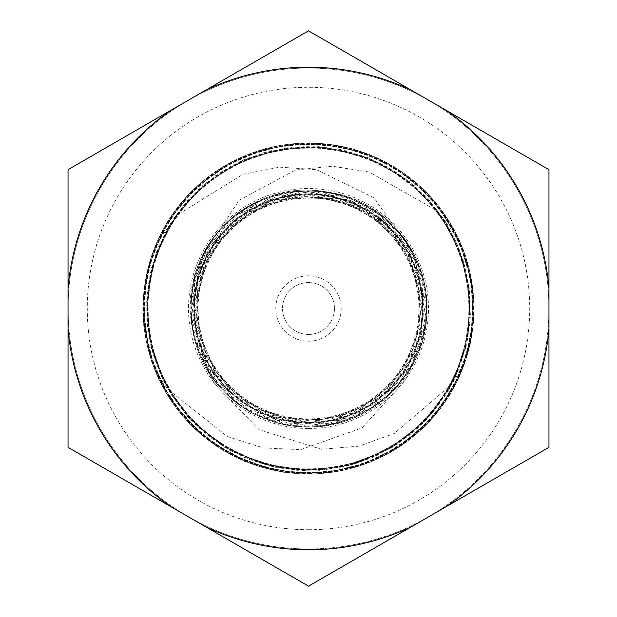 <?xml version="1.0" encoding="UTF-8"?>
<svg xmlns="http://www.w3.org/2000/svg" width="617" height="617" viewBox="0 0 617 617"><rect width="100%" height="100%" fill="white"/><g stroke="black" fill="none" stroke-linecap="round" stroke-linejoin="round"><path stroke-width="0.46" stroke-dasharray="3.08 2.31" d="M473.941 308.5A165.441 165.441 0 0 0 308.5 143.059A165.441 165.441 0 0 0 143.059 308.5A165.441 165.441 0 0 0 308.5 473.941A165.441 165.441 0 0 0 473.941 308.5A165.441 165.441 0 0 1 225.783 451.775A165.441 165.441 0 0 1 225.783 165.225A165.441 165.441 0 0 1 473.941 308.5M194.27 312.827L195.867 329.069A114.5 114.5 0 0 0 423 308.5A114.5 114.5 0 0 0 251.25 209.34A114.5 114.5 0 0 0 251.25 407.66A114.5 114.5 0 0 0 423 308.5A114.5 114.5 0 0 0 251.25 209.34A114.5 114.5 0 0 0 251.25 407.66A114.5 114.5 0 0 0 423 308.5A114.5 114.5 0 0 0 251.25 209.34A114.5 114.5 0 0 0 251.25 407.66A114.5 114.5 0 0 0 423 308.5A114.5 114.5 0 0 0 298.173 194.471A114.5 114.5 0 0 0 195.867 329.069L199.908 347.371L208.585 371.272L190.73 310.783L205.962 249.885L251.011 205.584L312.017 190.514L372.367 209.279L414.161 256.194L426.216 318.179L404.282 377.134L355.392 416.969L292.913 425.29L234.907 400.903L198.034 349.646L192.435 287.067L220.169 230.28L272.868 196.098L335.995 193.645L390.916 224.272L422.846 278.676L421.558 341.671L388.625 395.32L332.355 423.933L269.644 419.961L217.755 383.882L191.972 326.609L199.183 263.837L237.792 214.222L296.438 190.954L358.492 201.805L406.51 242.527L426.216 302.492L412.758 363.883L369.182 409.657L308.662 426.44L247.725 409.734L204.551 364.038L190.491 302.515L210.659 242.851L258.214 201.574L320.478 191.255L379.123 213.883L417.701 263.929L425.105 326.3L399.284 383.975L347.572 419.699L284.614 424.211L228.73 395.212L195.157 341.911L194.448 278.822L225.729 224.287L281.074 193.8L343.846 195.951L396.908 230.272L424.357 286.805L419.221 349.723L382.062 400.541L324.264 425.614L261.809 416.699L212.649 377.488L190.985 318.156L202.631 256.425L244.633 209.202L304.705 190.692L366.136 205.392L410.575 249.738C417.447 264.701 421.596 284.352 423.023 308.701C421.65 333.072 417.516 352.716 410.621 367.624M548.96 288.463L548.96 447.302A277.65 277.65 0 0 1 548.937 447.348L308.523 586.15A277.65 277.65 0 0 1 308.477 586.15L68.063 447.348A277.65 277.65 0 0 1 68.04 447.302L68.04 169.698A277.65 277.65 0 0 1 68.063 169.652L308.477 30.85A277.65 277.65 0 0 1 308.523 30.85L548.937 169.652A277.65 277.65 0 0 1 548.96 169.698L548.96 288.463A241.293 241.293 0 0 0 446.083 110.273M548.96 308.5A240.46 240.46 0 0 0 188.27 100.255A240.46 240.46 0 0 0 308.5 548.96A240.46 240.46 0 0 0 548.96 308.5M411.385 90.236A241.293 241.293 0 0 0 205.615 90.236M170.917 110.273A241.293 241.293 0 0 0 68.04 288.463M68.04 328.537A241.293 241.293 0 0 0 170.917 506.727M205.615 526.764A241.293 241.293 0 0 0 411.385 526.764M446.083 506.727A241.293 241.293 0 0 0 548.96 328.537M308.5 529.725A221.225 221.225 0 0 0 500.086 197.887A221.225 221.225 0 0 0 116.914 197.887A221.225 221.225 0 0 0 308.5 529.725M308.5 548.96A240.46 240.46 0 0 1 100.255 188.27A240.46 240.46 0 0 1 516.745 188.27A240.46 240.46 0 0 1 308.5 548.96M308.5 473.941A165.441 165.441 0 0 0 451.775 225.783A165.441 165.441 0 0 0 165.225 225.783A165.441 165.441 0 0 0 308.5 473.941M308.5 428.499A119.999 119.999 0 0 0 428.499 308.5A119.999 119.999 0 0 0 308.5 188.501A119.999 119.999 0 0 0 188.501 308.5A119.999 119.999 0 0 0 308.5 428.499M308.5 420.077A111.577 111.577 0 0 0 405.13 252.715A111.577 111.577 0 0 0 211.87 252.715A111.577 111.577 0 0 0 308.5 420.077A111.577 111.577 0 0 0 405.13 252.715A111.577 111.577 0 0 0 211.87 252.715A111.577 111.577 0 0 0 308.5 420.077M308.5 334.468A25.968 25.968 0 0 0 330.99 295.512A25.968 25.968 0 0 0 286.01 295.512A25.968 25.968 0 0 0 308.5 334.468A25.968 25.968 0 0 0 330.99 295.512A25.968 25.968 0 0 0 286.01 295.512A25.968 25.968 0 0 0 308.5 334.468M308.5 341.201A32.701 32.701 0 0 0 336.82 292.149A32.701 32.701 0 0 0 280.18 292.149A32.701 32.701 0 0 0 308.5 341.201M445.536 221.696L433.589 208.762L369.082 171.996L332.231 166.197L295.412 170.061L239.095 200.278L204.119 253.471C239.836 179.431 351.79 169.066 400.927 234.807C425.73 268.441 432.332 305.338 420.732 345.505C397.749 424.234 288.787 453.31 229.609 396.507C166.69 343.893 183.743 232.37 259.495 200.949C332.918 164.4 428.252 224.711 426.671 306.711C430.728 388.625 337.268 451.791 262.773 417.478C186.095 388.363 165.688 277.419 226.987 222.922C284.391 164.346 394.217 190.121 419.575 268.117C450.225 344.193 382.594 434.476 300.973 426.447C218.989 424.041 163.382 325.884 203.463 254.327C238.524 180.187 350.741 168.58 400.232 233.982C454.104 295.821 419.753 403.279 340.006 422.414C299.33 432.016 262.803 423.617 230.411 397.209C167.022 345.173 183.056 233.504 258.523 201.397C331.614 164.184 427.488 223.632 426.648 305.646C431.453 387.522 338.556 451.528 263.76 417.886C186.835 389.474 165.41 278.707 226.215 223.662C257.297 195.728 293.383 185.578 334.468 193.206C409.788 207.898 451.382 302.291 410.721 367.755L405.6 379.864L362.218 427.82L300.734 449.639L263.274 447.927L227.318 436.512L168.287 389.62C155.515 374.257 147.185 350.186 143.298 317.4A165.441 165.441 0 0 1 143.329 299.029C147.332 266.251 155.746 242.211 168.564 226.894L152.075 267.3L146.807 310.706L152.893 353.873L170.469 393.561L198.458 427.072L234.283 452.323L275.259 467.285L318.673 470.223L361.508 461.339L400.634 441.749L432.91 412.565L455.84 375.475L468.349 333.512L469.583 289.89L458.778 247.772L436.805 209.988L405.801 179.069L367.933 157.543L325.568 147.471L281.815 148.952L239.982 161.615L203.348 185.054L174.503 217.816L155.044 257.05L146.53 299.816L150.24 343.16L165.526 384.152L190.83 419.845L224.573 447.317L264.716 464.331L308.099 470.293L351.428 464.863L391.417 447.788L425.398 420.316L451.228 384.954L466.737 344.255L470.262 300.857L462.125 257.844L443.23 218.418L414.508 185.771L377.735 162.256L335.987 149.005L292.419 147.101L250.147 157.35L211.97 178.706L180.55 209.163L158.523 246.692L147.818 288.941L148.535 332.733L160.505 374.735L183.457 411.662L215.78 441.062L254.667 461.192L297.255 470.339L340.684 467.216L381.946 452.623L418.041 427.943L445.944 394.587L463.583 354.667L470.308 311.392L465.565 268.033L449.006 227.812L422.09 193.337L387.198 166.922L346.754 150.856L303.363 146.707L260.204 154.096L220.508 172.32L187.499 200.618L163.366 237.036L149.399 278.537L146.838 322.028L156.525 364.47L177.241 403.032L207.135 434.939L244.347 457.452L286.473 468.812L330.272 468.858L372.413 457.567L409.649 435.093L439.613 403.233L460.398 364.724L470.131 322.305L467.632 278.799L453.75 237.26L429.694 200.81L396.708 172.475L357.042 154.181L313.891 146.699L270.516 150.787L230.041 166.806L195.095 193.16L168.109 227.573L151.512 267.77L146.699 311.13L153.332 354.428L170.909 394.363L198.774 427.751L234.822 452.5L276.061 467.177L319.467 470.355L362.086 461.269L401.011 441.209L433.389 411.878L456.372 374.974L468.419 332.987L469.228 289.203L458.585 246.947L436.605 209.379L405.238 178.861L367.115 157.428L324.851 147.131L281.267 148.982L239.489 162.14L202.685 185.594L173.925 218.21L154.967 257.598L146.753 300.579L150.216 343.978L165.657 384.723L191.393 420.154L225.321 447.687L265.31 464.786L308.67 470.262L352.091 464.362L392.227 447.425L425.938 420.046L451.22 384.46C463.46 368.627 471.026 344.286 473.91 311.423L468.126 351.181L452.963 388.479L429.586 421.172L399.176 447.155L363.12 464.601L323.686 472.961L283.373 471.99L244.687 461.431L209.957 441.402L180.912 413.475L159.132 379.571L146.175 341.625L143.244 301.644L150.008 261.932L165.788 224.866L189.874 192.836L221.295 167.94L257.96 151.227L297.502 143.452L337.545 145.381L375.792 157.389L410.212 178.328L438.857 206.672L459.758 240.885L471.311 279.27L473.324 319.506L465.974 359.125L449.423 395.636L424.157 426.756L392.003 451.035L355.099 467.216L315.596 474.033L275.652 470.617L237.499 457.66L203.386 436.219L175.552 407.374L155.931 372.413L145.219 333.573L143.784 293.306L152.013 254.073L169.906 218.202L196.021 187.514L228.529 163.706L265.603 148.466L305.33 143.113L345.389 147.478L383.35 160.991L416.784 183.102L443.53 212.958L462.434 248.543L472.583 287.537L473.077 327.627L463.398 366.529L444.579 402.153L418.025 432.455L385.147 455.392L347.525 469.244L307.482 473.694L267.493 468.75L230.048 454.436L197.455 431.098L171.271 400.472L152.893 364.616L143.699 325.599L144.694 285.517L155.322 246.653L174.657 211.307L201.767 181.776L235.478 160.081L273.601 147.031L313.706 143.167L353.364 149.005L390.252 164.7L422.46 188.91L448.197 219.914L465.65 256.001L473.386 295.335L471.457 335.579L460.267 374.288L440.222 409.002L412.033 437.507L377.658 458.524L339.35 471.01L299.368 473.933L259.95 466.629L223.246 450.001L191.393 425.321L166.513 393.893L150.409 357.181L143.553 317.477L146.059 277.264L158.091 239.018L179.408 205.075L208.399 177.087L243.075 156.571L281.468 145.034L321.526 143.599L360.968 151.859L397.425 169.019L428.537 194.301L452.23 226.632L467.563 263.899L473.841 303.695L470.416 343.638L456.981 381.406L434.769 415.017L405.369 442.582L370.408 462.179L331.614 472.29L291.324 472.799L252.014 463.969L216.151 446.06L185.995 419.645L162.934 386.604L148.149 349.122L142.82 309.387L147.725 269.606L162.109 231.961L184.807 198.674L214.677 171.942L250.348 153.648L289.566 144.393L329.856 144.463L368.75 154.157L403.927 173.392L433.62 200.641L456.194 234.02L470.031 271.642L473.887 311.531L468.025 351.382L453.094 388.803L429.748 421.396L398.914 447.017L362.649 464.593L323.308 473.285L283.226 472.275L244.71 461.115L209.803 440.931L180.511 413.236L158.831 379.548L146.221 340.414L143.645 299.176M473.91 311.423A165.441 165.441 0 0 0 473.216 293.06C468.033 260.451 458.763 236.727 445.389 221.889L463.328 261.677L470.169 304.86L465.642 348.219L449.515 388.517L422.753 423.015L387.869 449.538L347.464 465.982L304.181 470.486L261.045 463.159L221.241 444.996L187.93 416.992L163.682 380.758L149.661 339.281L146.846 295.72L156.124 253.248L176.717 214.693L206.587 182.671L243.646 159.795L285.617 148.188L329.401 148.088L371.665 159.232L409.117 181.329L439.134 213.027L459.997 251.535L470.054 293.97L467.91 337.414L454.112 378.931L430.118 415.519L397.387 444.194L357.891 462.642L314.747 470.169L271.256 466.313L230.673 450.695L195.72 424.465L168.634 390.067L151.659 349.955L146.568 306.711L153.147 263.428L170.6 223.346L198.126 189.689L234.02 164.855L275.259 150.108L318.734 146.622L361.354 155.337L400.271 175.305L432.779 204.597L456.148 241.309L468.372 283.149L469.236 326.933L458.793 369.336L437.191 407.073L405.955 437.623L367.825 459.148L325.591 469.822L282.077 468.28L240.306 455.184L203.348 431.823L174.264 399.5L155.183 360.243L146.9 317.238L150.07 273.74L165.163 232.941L190.823 197.517L224.735 169.86L264.57 152.337L307.783 146.622L351.181 152.445L391.51 169.228L425.522 196.314L450.958 231.838L466.413 272.807L470.547 316.174L462.403 358.94L443.091 398.22L414.369 431.19L377.997 455.038L336.304 467.91L292.543 469.545L250.024 459.781L211.993 438.664L180.904 407.914L158.731 370.177L147.471 328.136L148.396 284.568L160.767 242.558L183.496 205.26L215.433 175.752L254.412 156.032L297.263 147L340.761 149.515L381.784 164.068L417.663 189.134L445.875 222.544L463.915 262.125L470.293 305.284L465.226 348.79L449.107 389.327L422.46 423.702L387.329 449.747L346.654 465.904L303.387 470.648L260.474 463.105L220.847 444.471L187.437 416.321L163.127 380.273L149.576 338.748L147.178 295.026L156.286 252.407L176.902 214.076L207.142 182.439L244.463 159.649L286.327 147.825L329.948 148.095L372.182 159.741L409.804 181.845L439.72 213.405L460.089 252.075L469.853 294.741L467.964 338.232L454.004 379.509L429.563 415.85L396.654 444.587L357.312 463.128L314.184 470.162L270.578 465.835L229.848 450.364L195.173 424.218L168.626 389.574M143.298 317.4L151.905 361.138L171.773 401.127L201.196 434.538L238.463 458.554L281.144 471.434L325.884 472.869L369.251 462.642L407.945 440.785L439.512 409.164L461.894 370.493L473.062 327.473L471.812 282.964L458.932 240.136L435.502 202.214L402.646 172.336L362.696 152.438L318.881 143.46L274.496 146.345L232.686 161.515L196.191 187.337L167.6 221.626L149.491 262.179L143.267 306.317L148.689 350.718L165.425 391.996L192.913 426.902L228.961 453.287L270.585 469.537L314.801 474.049L358.593 466.043L398.96 446.777L432.879 417.825L457.421 380.812L471.002 338.301L473.185 293.638L463.583 250.201L442.235 211.191L411.153 179.061L372.907 156.024L330.072 144.285L285.501 144.856L242.45 156.988L204.196 179.809L173.878 212.279L153.294 251.929L143.576 295.551L145.836 339.936L160.412 381.992L185.609 418.951L219.39 448.073L259.703 466.707L303.78 473.648L348.258 468.997L389.736 452.901L425.036 425.869L452.053 390.252L468.997 348.937L474.087 304.813L466.745 260.86L448.189 220.161L419.807 185.825L383.111 160.79L340.792 146.491L296.191 143.537L252.662 152.515L213.32 173.323L180.634 203.857L156.996 241.687L144.702 284.352L144.555 328.969L155.931 372.221L178.159 410.775L210.235 441.556L249.546 462.819L292.967 473.27L337.352 471.604L379.679 457.652L417.069 433.111L446.693 399.824L465.858 359.75L473.54 315.757L469.66 271.225L454.166 229.563L427.62 193.846L392.458 166.204L351.466 148.597L307.428 142.928L263.312 149.576L222.297 167.415L187.576 195.25L162.032 231.63L147 273.724L143.291 318.233L151.689 361.855L171.912 401.551L201.875 434.769L239.28 458.979L281.799 471.835L326.447 472.722L369.868 462.102L408.701 440.445L439.96 408.778L461.917 369.822L473.077 326.617L471.99 282.224L458.693 239.643L434.808 201.836L402.014 171.742L362.179 152.029L318.287 143.591L273.732 146.707L231.892 161.631L195.736 187.668L167.477 222.351L149.237 263.012L142.997 306.981L148.928 351.227L166.042 392.512L193.352 427.604L229.393 453.703L271.241 469.491L315.642 473.941L359.356 466.097L399.423 446.438L433.165 417.03L457.907 380.049L471.311 337.769L472.907 293.222M422.815 308.585L406.95 249.746L362.426 207.613L302.947 194.046L244.733 213.389L205.014 259.641L194.463 320.03L216.783 376.833L264.971 414.609L325.73 421.55L381.599 396.839L416.429 346.43L420.763 285.594L392.782 231.005L341.047 198.767L279.74 197.563L227.002 228.251L197.008 281.637L199.391 342.728L232.316 394.209L287.437 420.933L348.235 415.974L397.911 379.995L421.928 323.971L413.752 263.181L375.414 215.726L318.063 194.224L258.068 205.87L212.179 246.252L194.178 304.798L208.315 364.146L251.451 407.744L310.474 422.969L369.305 405.616L410.382 360.521L422.9 300.548L402.261 243.036L355.353 203.818L294.764 194.949L238.239 217.948L201.744 267.23L195.651 327.882L221.788 383.373L272.583 417.123L333.782 420.339L387.476 391.209L419.097 338.864L418.627 277.642L387.306 225.267L333.041 196.715L272.159 199.908L221.302 234.205L195.674 289.535L201.821 350.51L238.771 399.145L295.335 422.437L355.754 412.642L402.778 373.709L422.699 315.75L410.305 256.047L368.665 210.999L310.058 194.1L250.703 209.502L208.376 253.317L194.062 312.834C194.463 288.432 197.818 268.642 204.119 253.471M168.418 226.709L179.894 213.351L243.021 174.279L279.64 167.145L316.575 169.675L373.948 197.841L410.822 249.731M208.484 371.411L214.045 383.327L259.132 429.679L321.364 449.269L358.739 446.207L394.255 433.496L451.559 384.499"/><path stroke-width="0.93" d="M308.523 586.15L548.937 447.348A277.65 277.65 0 0 0 548.96 447.302L548.96 169.698A277.65 277.65 0 0 0 548.937 169.652L308.523 30.85A277.65 277.65 0 0 0 308.477 30.85L68.063 169.652A277.65 277.65 0 0 0 68.04 169.698L68.04 447.302A277.65 277.65 0 0 0 68.063 447.348L308.477 586.15A277.65 277.65 0 0 0 308.523 586.15M446.083 110.273A241.293 241.293 0 0 1 548.96 288.463M205.615 90.236A241.293 241.293 0 0 1 411.385 90.236M68.04 288.463A241.293 241.293 0 0 1 170.917 110.273M170.917 506.727A241.293 241.293 0 0 1 68.04 328.537M411.385 526.764A241.293 241.293 0 0 1 205.615 526.764M548.96 328.537A241.293 241.293 0 0 1 446.083 506.727"/></g></svg>
